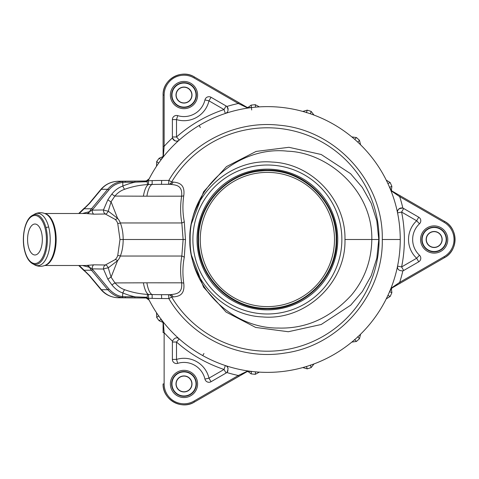 <?xml version="1.0" encoding="UTF-8"?>
<svg xmlns="http://www.w3.org/2000/svg" width="479" height="479" viewBox="0 0 479 479"><rect width="100%" height="100%" fill="white"/><g stroke="black" fill="none" stroke-linecap="round" stroke-linejoin="round"><path stroke-width="0.72" d="M336.569 239.5A69.186 69.186 0 0 0 267.384 170.314A69.186 69.186 0 0 0 198.198 239.5A69.186 69.186 0 0 0 267.384 308.686A69.186 69.186 0 0 0 336.569 239.5M336.192 239.5C337.372 200.497 300.052 166.399 261.342 170.955C226.86 173.224 197.749 204.928 198.569 239.5C197.39 278.503 234.71 312.601 273.425 308.045C307.907 305.776 337.012 274.072 336.192 239.5M189.798 239.5C188.828 279.179 222.879 315.362 262.51 316.93C305.56 320.864 346.227 282.748 344.964 239.5C345.934 199.821 311.883 163.638 272.252 162.07C229.202 158.136 188.534 196.252 189.798 239.5M191.384 223.855L203.635 191.72L226.507 166.578L256.097 151.43L288.945 147.298L321.217 154.501L350.568 173.685L362.304 187.403L371.201 203.264L376.817 220.795L378.781 239.5L371.818 239.5C371.399 260.839 364.579 279.407 351.364 295.208C330.336 317.954 306.033 328.899 278.443 328.049C232.435 328.51 189.043 287.43 190.175 239.5C188.792 187.894 239.033 145.58 287.502 151.19C327.78 152.376 372.764 190.367 371.818 239.5L344.964 239.5M378.781 239.5L376.823 258.175L371.231 275.664L362.387 291.477L350.712 305.183L321.217 324.499L288.322 331.737L255.648 327.432L226.028 312.045L203.551 287.137L191.355 254.966M143.718 181.074L148.514 180.727L148.478 184.553A23.728 6.981 90.2 0 0 143.389 196.18L114.9 196.079C117.66 192.786 120.9 190.528 124.606 189.301C132.12 186.618 139.82 185.05 147.706 184.577L152.118 184.463A519.158 517.338 76.3 0 1 161.507 184.325L168.584 184.277A4.137 3.449 91.6 0 0 171.62 181.99L173.141 182.056C178.386 182.667 185.361 183.762 183.75 195.761C182.493 204.755 182.667 213.383 184.271 221.645L185.487 239.5L184.271 257.355C182.667 265.617 182.493 274.245 183.75 283.239C185.199 295.818 177.835 296.399 173.141 296.944L171.62 297.01A4.131 3.443 88.4 0 0 168.584 294.723L161.507 294.675A519.17 517.35 103.8 0 1 152.118 294.537A23.728 6.934 -90 0 1 146.879 282.814L115.032 282.921A4.137 1.233 -35.6 0 0 111.996 285.023A165.536 147.993 13 0 1 107.889 279.263A4.131 1.311 -33.6 0 1 111.086 277.179L108.254 267.857A4.125 0.671 -14.7 0 0 103.464 269.042L107.889 279.263M148.514 298.273L152.178 298.381L152.118 294.537L148.478 294.447L148.514 298.273L145.538 297.938A4.131 4.125 63 0 1 149.173 300.183A132.875 132.875 -102 0 0 400.252 239.5L382.284 239.5C383.559 182.427 336.18 129.893 279.305 125.217C235.913 120.199 190.935 142.64 168.877 180.344L168.584 184.277L170.117 184.319C175.745 185.014 182.721 185.002 181.631 196.168C180.212 205.443 180.278 214.376 181.822 222.957L183.122 239.5L181.822 256.043A4.131 2.245 -170.2 0 1 184.271 257.355M44.733 213.502L85.699 213.502L93.806 214.173L105.32 214.005L115.277 219.46A14.969 12.406 160.6 0 1 117.738 223.442A4.125 2.299 161.1 0 0 120.331 222.957C122.205 227.663 123.151 233.177 123.175 239.5C123.157 245.823 122.205 251.337 120.331 256.043L181.822 256.043C180.278 264.624 180.212 273.551 181.631 282.832C182.709 294.034 175.739 293.968 170.117 294.681A4.143 3.449 -91.6 0 1 173.141 296.944M382.284 239.5C383.41 294.435 339.665 345.557 285.233 353.005C240.141 360.681 191.917 338.168 168.877 298.656L168.584 294.723L170.117 294.681L161.507 294.675L161.662 298.537L168.74 298.573M148.514 180.727L152.178 180.619A448.11 447.566 67.2 0 1 161.662 180.463L161.507 184.325L170.117 184.319A4.143 3.449 91.6 0 0 173.141 182.056M115.277 219.46A4.125 2.257 137.7 0 0 117.577 218.346L111.068 201.785L108.254 211.143L117.577 218.346A19.064 15.789 153.1 0 1 120.331 222.957L181.822 222.957A4.131 2.245 170.2 0 0 184.271 221.645M152.178 298.381A448.254 447.703 -67.1 0 0 161.662 298.537M390.355 289.825A11.43 7.993 -153.7 0 1 392.361 287.346L399.684 282.341A139.12 139.12 104.2 0 0 402.863 270.863A4.125 4.125 0 0 0 403.671 270.503A4.125 4.125 0 0 1 402.863 270.863C398.887 270.863 397.121 269.276 397.564 266.108L401.606 266.935A137.228 137.228 83.9 0 0 401.606 212.065L416.664 220.759L418.73 217.191L403.671 208.497A4.125 4.125 0 0 0 397.564 212.892C396.989 209.826 398.756 208.245 402.863 208.137A4.131 4.131 0 0 1 403.671 208.497L401.606 212.065L397.564 212.892A133.342 133.342 0 0 1 400.252 239.5A132.875 132.875 -61.9 0 0 149.173 178.817A4.131 4.125 117 0 1 145.538 181.062L145.568 180.996A1.856 0.832 174.7 0 0 146.281 180.93L149.208 178.757A4.143 4.143 26.8 0 1 148.388 179.853L147.885 180.266M148.28 180.739L145.538 181.062M168.74 180.427L161.662 180.463M152.178 180.619L152.118 184.463A23.728 6.934 90 0 0 146.879 196.186L181.631 196.168A4.131 1.982 -170.8 0 0 183.75 195.761M117.738 223.442L119.995 239.5L117.738 255.558A4.125 2.299 -161.1 0 1 120.331 256.043A19.052 15.783 26.9 0 1 117.577 260.654L108.254 267.857A4.125 2.79 -104.7 0 0 105.32 264.995L93.806 264.827L85.699 265.498L44.733 265.498M117.738 255.558A14.945 12.388 19.4 0 1 115.277 259.54A4.125 2.257 -137.7 0 1 117.577 260.654L111.086 277.179A189.355 156.825 26.9 0 0 115.032 282.921C118.163 286.4 121.361 288.663 124.624 289.711C132.132 292.382 139.826 293.956 147.706 294.423L148.478 294.447A23.728 6.981 -90.2 0 1 143.389 282.82M149.173 300.183L146.281 298.07A1.85 0.844 5.3 0 0 145.568 298.004L137.192 297.926A75.658 0.305 -179.6 0 0 132.042 297.878L118.714 297.764C111.9 297.681 106.134 294.998 101.404 289.717L89.681 275.7L79.304 265.498M137.192 181.074A4.125 1.365 89.5 0 0 137.186 181.074A4.125 1.365 89.5 0 1 137.186 181.074L132.036 181.122A4.125 1.066 89.5 0 1 132.036 181.122A4.125 1.066 89.5 0 1 132.042 181.122L145.562 180.996A4.077 0.353 89.5 0 1 145.568 180.996L145.945 180.978M143.58 181.074A376.255 1.898 -0.4 0 0 134.779 181.152L125.175 181.236A28.135 27.117 90 0 0 124.049 181.272A28.135 27.117 90 0 0 122.45 181.403C116.463 182.074 111.541 184.702 107.673 189.283L91.513 208.772A18.525 15.615 93.5 0 0 89.507 211.664L92.16 210.155L103.464 209.958A4.125 0.665 -165.3 0 0 108.254 211.143A4.125 2.79 104.7 0 1 105.32 214.005A4.125 2.239 89 0 1 103.464 209.958L107.871 199.737A178.014 162.136 174 0 1 111.87 194.049C114.942 190.193 118.588 187.523 122.816 186.044A72.994 70.509 -90 0 1 135.054 182.182L134.785 181.152L143.622 181.074A16.537 16.537 173.6 0 0 143.58 181.074M147.706 184.577A4.179 0.455 86.8 0 1 147.167 181.601L145.652 181.182A16.537 16.537 173.6 0 0 143.622 181.074M147.61 181.044L146.802 181.302M115.277 259.54L105.32 264.995A4.125 2.239 -89 0 0 103.464 269.042L92.16 268.851L108.937 288.987C113.505 293.771 118.133 296.297 122.816 296.573A27.159 26.231 90 0 0 125.444 296.735L135.054 296.818L134.785 297.848A358.819 1.802 -179.6 0 0 143.58 297.926A16.651 16.651 -3.7 0 0 145.652 297.818L147.167 297.399A4.179 0.455 -86.8 0 1 147.706 294.423M146.802 297.698L148.28 298.261M143.718 297.926L147.61 297.956M107.871 199.737A4.131 1.323 33.1 0 0 111.068 201.785A226.459 187.54 153.1 0 1 114.9 196.079A4.137 1.263 34.8 0 1 111.87 194.049M124.624 289.711A4.131 0.988 -66.8 0 0 122.816 292.956C119.02 291.783 115.409 289.142 111.996 285.023M93.806 264.827A4.125 2.09 -89.5 0 0 92.16 268.851L89.507 267.336A18.519 15.615 86.5 0 0 91.513 270.228L107.757 289.717C112.505 294.681 117.403 297.303 122.45 297.597L122.816 292.956A73.401 70.898 -90 0 0 135.054 296.818A371.89 284.843 164.8 0 0 145.772 297.214A6.844 6.335 -35.7 0 1 147.167 297.399M148.532 298.914A132.94 132.94 148.2 0 0 162.237 320.738A132.94 132.94 148.2 0 1 148.532 298.914M162.549 321.463L163.099 323.265A12.161 6.748 145.6 0 0 162.836 321.798A12.161 6.748 145.6 0 0 162.668 321.415A12.161 6.748 145.6 0 0 162.309 320.834A11.364 7.945 146.4 0 1 163.453 323.816L164.135 332.654L163.099 332.654L163.099 323.265A1.036 0.73 0 0 0 163.453 323.816M249.475 371.159A11.43 7.993 -86.4 0 0 246.326 371.662L238.332 375.494L193.923 401.133A19.861 19.861 0 0 1 164.129 383.936L164.135 332.654A139.12 139.12 -135.8 0 0 172.482 341.144C174.47 337.701 176.727 336.965 179.248 338.934L176.512 342.024L172.386 342.024A4.125 4.125 0 0 1 172.482 341.144A4.125 4.125 0 0 0 172.386 342.024L172.386 359.412L176.512 359.412A25.638 25.638 0 0 1 208.97 378.153L224.028 369.459A137.228 137.228 -156.1 0 1 176.512 342.024L176.512 359.412L177.715 363.357A4.125 4.125 0 0 1 172.386 359.412M225.334 365.543C228.273 366.573 228.758 368.896 226.806 372.512A4.131 4.131 0 0 1 226.088 373.033L224.028 369.459L225.334 365.543M249.493 371.165A12.238 6.784 -85.5 0 0 248.93 371.135A12.238 6.784 -85.5 0 0 248.356 371.195A12.238 6.784 -85.5 0 0 246.978 371.692A1.036 0.73 -120 0 1 246.326 371.662M249.595 371.177A132.875 132.875 0 0 0 390.307 289.933A132.875 132.875 0 0 1 249.595 371.177L249.547 371.171M390.349 289.843A12.232 6.784 -154.6 0 1 390.607 289.34A12.232 6.784 -154.6 0 1 390.948 288.873A12.232 6.784 -154.6 0 1 392.061 287.927L444.608 257.594A20.89 20.89 0 0 0 444.608 221.406L392.061 191.073A12.161 6.748 -25.7 0 1 390.924 190.103A12.161 6.748 -25.7 0 1 390.684 189.78A12.161 6.748 -25.7 0 1 390.355 189.175M400.252 239.5A133.413 133.413 0 0 1 397.564 266.108A133.413 133.413 0 0 0 397.564 212.892A4.125 4.125 0 0 1 403.671 208.497M392.361 287.346A1.036 0.73 60 0 1 392.067 287.927L400.199 283.233L399.684 282.341L444.093 256.702A19.861 19.861 0 0 0 444.093 222.298L399.684 196.659L392.361 191.654A11.364 7.945 -26.4 0 1 390.361 189.193M249.493 107.835A12.232 6.784 85.4 0 1 248.852 107.859A12.232 6.784 85.4 0 1 248.332 107.799A12.232 6.784 85.4 0 1 246.978 107.308L194.438 76.975A20.89 20.89 0 0 0 163.099 95.064L163.099 155.735A12.161 6.748 -145.7 0 1 162.83 157.208A12.161 6.748 -145.7 0 1 162.674 157.579A12.161 6.748 -145.7 0 1 162.309 158.166A11.364 7.945 -146.5 0 0 163.453 155.184A1.036 0.73 180 0 0 163.099 155.735L162.549 157.537M249.469 107.841A11.43 7.993 86.3 0 1 246.326 107.338L238.332 103.506L238.847 102.614L246.978 107.308A1.036 0.73 -60 0 0 246.326 107.338M163.453 155.184L164.135 146.346L164.129 95.064A19.861 19.861 0 0 1 193.923 77.867L238.332 103.506A139.12 139.12 -15.8 0 0 226.806 106.488C228.794 109.93 228.303 112.254 225.334 113.457L224.028 109.541L226.088 105.967A4.125 4.125 0 0 1 226.806 106.488A4.125 4.125 0 0 0 226.088 105.967L211.029 97.273L208.97 100.847A25.638 25.638 0 0 1 176.512 119.588L176.512 136.976A137.228 137.228 -36.1 0 1 224.028 109.541L208.97 100.847L204.946 99.919A4.125 4.125 0 0 1 211.029 97.273M172.386 136.976L176.512 136.976L179.248 140.066A4.125 4.125 0 0 1 172.386 136.976A4.125 4.125 0 0 0 179.242 140.072C176.889 142.089 174.631 141.353 172.482 137.856A4.131 4.131 0 0 1 172.386 136.976L172.386 119.588A4.125 4.125 0 0 1 177.715 115.643A21.507 21.507 0 0 0 204.946 99.919M162.273 158.22A11.364 7.945 -146.5 0 1 162.237 158.262A132.917 132.917 33.2 0 0 148.741 179.667A132.917 132.917 33.2 0 1 162.237 158.262L162.273 158.22M146.897 180.769A4.143 4.143 26.8 0 1 146.281 180.93L145.448 181.23M149.208 300.243A4.137 4.137 -27 0 0 148.388 299.147L146.586 298.136M146.903 298.231A4.137 4.137 -27 0 0 146.281 298.07L145.448 297.77L146.281 298.07M137.186 181.074L141.167 181.038A4.137 1.305 89.5 0 1 141.167 181.038L143.005 181.02A4.143 1.227 89.5 0 1 143.023 181.02L144.963 181.002A4.143 0.509 89.5 0 1 144.969 181.002L145.562 180.996M124.606 189.301A4.131 0.982 67.1 0 1 122.816 186.044L122.816 182.427C117.02 183.158 112.367 185.678 108.853 189.989A1.042 0.383 -140.1 0 0 107.673 189.283L101.338 189.283C105.631 184.176 111.421 181.499 118.714 181.236A4.125 1.09 89.5 0 1 118.708 181.236A4.125 1.09 89.5 0 1 118.714 181.236L132.042 181.122M147.167 181.601A6.838 6.323 -144.3 0 1 145.772 181.786A384.302 302.902 16.5 0 0 135.054 182.182L125.444 182.265A27.159 26.231 90 0 0 122.816 182.427L122.45 181.403M145.772 181.786L145.652 181.182M145.772 297.214L145.652 297.818M122.45 297.597A28.135 27.117 90 0 0 124.049 297.728A28.135 27.117 90 0 0 125.175 297.764L143.628 297.926M125.151 297.764L118.714 297.764A4.125 1.102 -89.5 0 0 118.714 297.764C111.379 297.549 105.434 294.801 100.877 289.52A4.125 1.401 -40.6 0 0 101.404 289.717L107.757 289.717A1.036 0.365 139.7 0 0 108.937 288.987M145.538 297.938L145.568 298.004A4.089 0.353 -89.5 0 0 145.568 298.004L144.963 297.998A4.149 0.509 -89.5 0 0 144.969 297.998L143.005 297.98A4.143 1.227 -89.5 0 0 143.023 297.98L141.155 297.962A4.131 1.305 -89.5 0 0 141.167 297.962L132.036 297.878A4.125 1.066 -89.5 0 0 132.036 297.878L132.036 297.878A4.125 1.066 -89.5 0 0 132.042 297.878M108.853 189.989L92.16 210.155A4.125 2.09 89.5 0 0 93.806 214.173M163.099 323.726L163.099 323.265M177.715 363.357A21.513 21.513 0 0 1 204.946 379.081A4.125 4.125 0 0 0 211.029 381.727A4.125 4.125 0 0 1 204.946 379.081A4.125 4.125 0 0 0 211.029 381.727L226.088 373.033A4.125 4.125 0 0 0 227.968 370.686A4.125 4.125 0 0 1 226.088 373.033M197.599 383.936A13.61 13.61 0 0 0 183.99 370.327A13.61 13.61 0 0 0 170.386 383.936A13.61 13.61 0 0 0 183.99 397.546A13.61 13.61 0 0 0 197.599 383.936M227.172 366.788A4.125 4.125 0 0 1 228.082 368.692A4.125 4.125 0 0 0 227.172 366.788M246.637 371.89L194.438 402.025L246.978 371.692L238.847 376.386L238.332 375.494A139.114 139.114 0 0 1 226.806 372.512M393.989 286.813L444.608 257.594C458.343 250.493 458.343 228.507 444.608 221.406L393.954 192.163M418.73 217.191A4.125 4.125 0 0 1 419.478 223.777A4.125 4.125 0 0 0 418.73 217.191A4.125 4.125 0 0 1 419.478 223.777A21.513 21.513 0 0 0 419.478 255.223A4.125 4.125 0 0 1 418.73 261.809L403.671 270.503L401.606 266.935L416.664 258.241L418.73 261.809M447.769 239.5A13.61 13.61 0 0 0 434.16 225.89A13.61 13.61 0 0 0 420.556 239.5A13.61 13.61 0 0 0 434.16 253.11A13.61 13.61 0 0 0 447.769 239.5M419.478 223.777L416.664 220.759A25.638 25.638 0 0 0 416.664 258.241L419.478 255.223M392.361 191.654A1.036 0.73 -60 0 0 392.067 191.073L390.78 189.69M402.863 208.137A139.114 139.114 0 0 0 399.684 196.659L400.199 195.767L392.067 191.073M245.056 106.194L194.438 76.975C181.415 68.623 162.381 79.616 163.099 95.064L163.099 153.867M170.386 95.064A13.61 13.61 0 0 0 183.99 108.673A13.61 13.61 0 0 0 197.599 95.064A13.61 13.61 0 0 0 183.99 81.454A13.61 13.61 0 0 0 170.386 95.064M228.148 109.344A4.125 4.125 0 0 0 226.842 106.524A4.125 4.125 0 0 1 228.148 109.344M172.482 137.856A139.114 139.114 0 0 0 164.135 146.346L163.099 146.346L163.099 155.735M79.304 213.502L89.681 203.3L101.338 189.283A4.125 1.443 40.3 0 0 100.8 189.498L100.8 189.498C105.47 184.14 111.439 181.385 118.708 181.236L119.043 181.236A4.125 1.066 89.5 0 1 119.043 181.236L119.043 181.236A4.125 1.066 89.5 0 1 119.049 181.236M86.34 213.538A4.131 3.712 97.1 0 0 89.507 211.664L82.412 213.502M86.34 265.462A4.131 3.712 -97.1 0 1 89.507 267.336L82.4 265.498M162.507 321.505L161.525 320.295A152.352 2.868 -74.4 0 0 161.662 319.984M193.923 401.133L194.438 402.025A20.89 20.89 0 0 1 163.099 383.936L164.129 383.936M163.099 323.487A4.137 4.077 -0 0 0 161.525 320.295M248.817 371.267L246.781 371.806A4.131 4.072 -120 0 1 250.337 371.572L248.805 371.327M390.834 289.322L390.283 290.771A152.304 2.856 165.6 0 0 389.948 290.813M392.253 287.819A4.137 4.077 -120 0 0 390.283 290.771M392.253 191.181A4.131 4.072 120 0 1 390.283 188.229L390.834 189.672M389.948 188.187A153.705 3 14.6 0 0 390.283 188.229M248.805 107.673L250.337 107.428A152.298 2.856 45.6 0 0 250.541 107.697M248.817 107.733L246.781 107.194A4.137 4.077 120 0 0 246.799 107.206A4.137 4.077 120 0 0 250.337 107.428M163.099 155.513A4.131 4.072 0 0 1 161.525 158.699L162.507 157.501M161.662 159.016A153.502 3 -105.4 0 0 161.525 158.699M89.094 203.575A4.125 1.575 39.5 0 1 89.1 203.557A4.125 1.575 39.5 0 1 89.681 203.3M78.7 213.502L83.981 208.407A4.131 0.802 52 0 0 83.981 208.413A4.131 0.802 52 0 0 83.921 208.772L91.513 208.772A1.036 0.371 -139.9 0 1 92.692 209.497M83.981 208.413L85.04 207.575A4.131 0.707 51.5 0 0 85.005 207.916M100.871 289.508A4.125 1.401 -40.6 0 0 100.877 289.52L89.1 275.437A4.125 1.575 -39.6 0 0 89.681 275.7M89.1 275.437L85.04 271.425A4.131 0.707 -51.5 0 1 85.005 271.084M78.7 265.498L83.981 270.593A4.131 0.802 -52 0 1 83.981 270.587A4.131 0.802 -52 0 1 83.921 270.228L91.513 270.228A1.036 0.371 139.9 0 0 92.692 269.503M170.482 399.869A20.89 20.89 0 0 0 176.949 403.605A20.89 20.89 0 0 1 170.482 399.869M454.715 243.236A20.89 20.89 0 0 0 454.715 235.764A20.89 20.89 0 0 1 454.715 243.236M176.949 75.395A20.89 20.89 0 0 0 170.482 79.131A20.89 20.89 0 0 1 176.949 75.395M32.141 263.462A24.962 11.915 -90 0 0 32.458 263.648A24.962 11.915 -90 0 0 44.864 254.876A24.962 11.915 -90 0 0 45.924 227.531A24.962 11.909 -90 0 0 32.464 215.346A24.962 11.909 -90 0 0 32.147 215.532M45.014 227.98A24.028 11.466 -90 0 0 29.453 218.412A24.028 11.466 -90 0 0 24.89 251.02A24.028 11.466 -90 0 0 40.446 260.588A24.028 11.466 -90 0 0 45.014 227.98M41.434 232.081A15.478 7.383 -90 0 0 34.949 224.022A15.478 7.383 -90 0 0 28.471 246.919A15.478 7.383 -90 0 0 34.949 254.978A15.478 7.383 -90 0 0 41.434 232.081M426.322 239.5A7.844 7.844 0 0 0 434.16 247.344A7.844 7.844 0 0 0 442.003 239.5A7.844 7.844 0 0 0 434.16 231.656A7.844 7.844 0 0 0 426.322 239.5M426.154 239.5A8.005 8.005 -177.5 0 0 434.16 247.505A8.005 8.005 -177.5 0 0 442.165 239.5A8.005 8.005 -28.7 0 0 434.16 231.495A8.005 8.005 -28.7 0 0 426.154 239.5M422.131 239.5A12.029 12.029 -1.4 0 0 434.16 251.529A12.029 12.029 -1.4 0 0 446.189 239.5A12.029 12.029 -134.9 0 0 434.16 227.471A12.029 12.029 -134.9 0 0 422.131 239.5M421.783 239.5A12.382 12.382 0 0 0 434.16 251.882A12.382 12.382 0 0 0 446.542 239.5A12.382 12.382 0 0 0 434.16 227.118A12.382 12.382 0 0 0 421.783 239.5M191.834 95.064A7.844 7.844 0 0 0 183.99 87.226A7.844 7.844 0 0 0 176.152 95.064A7.844 7.844 0 0 0 183.99 102.907A7.844 7.844 0 0 0 191.834 95.064M192.001 95.064A8.005 8.005 2.7 0 0 183.99 87.058A8.005 8.005 2.7 0 0 175.985 95.064A8.005 8.005 112.5 0 0 183.99 103.069A8.005 8.005 112.5 0 0 192.001 95.064M196.019 95.064A12.029 12.029 178.6 0 0 183.99 83.035A12.029 12.029 178.6 0 0 171.961 95.064A12.029 12.029 45.1 0 0 183.99 107.092A12.029 12.029 45.1 0 0 196.019 95.064M196.372 95.064A12.382 12.382 0 0 0 183.99 82.687A12.382 12.382 0 0 0 171.614 95.064A12.382 12.382 0 0 0 183.99 107.446A12.382 12.382 0 0 0 196.372 95.064M191.834 383.936A7.844 7.844 0 0 0 183.99 376.093A7.844 7.844 0 0 0 176.152 383.936A7.844 7.844 0 0 0 183.99 391.774A7.844 7.844 0 0 0 191.834 383.936M192.001 383.936A8.005 8.005 2.7 0 0 183.99 375.931A8.005 8.005 2.7 0 0 175.985 383.936A8.005 8.005 112.5 0 0 183.99 391.942A8.005 8.005 112.5 0 0 192.001 383.936M196.019 383.936A12.029 12.029 178.6 0 0 183.99 371.908A12.029 12.029 178.6 0 0 171.961 383.936A12.029 12.029 45.1 0 0 183.99 395.965A12.029 12.029 45.1 0 0 196.019 383.936M196.372 383.936A12.382 12.382 0 0 0 183.99 371.554A12.382 12.382 0 0 0 171.614 383.936A12.382 12.382 0 0 0 183.99 396.313A12.382 12.382 0 0 0 196.372 383.936M334.498 239.5A67.12 67.12 0 0 0 267.384 172.38A67.12 67.12 0 0 0 200.264 239.5A67.12 67.12 0 0 0 267.384 306.62A67.12 67.12 0 0 0 334.498 239.5M336.276 239.5A68.898 68.898 0 0 0 267.384 170.602A68.898 68.898 0 0 0 198.486 239.5A68.898 68.898 0 0 0 267.384 308.398A68.898 68.898 0 0 0 336.276 239.5M197.019 239.5A70.359 70.359 0 0 1 267.384 169.141A70.359 70.359 0 0 1 337.743 239.5A70.359 70.359 0 0 1 267.384 309.859A70.359 70.359 0 0 1 197.019 239.5M192.893 239.5A74.484 74.484 0 0 0 267.384 313.984A74.484 74.484 0 0 0 341.868 239.5A74.484 74.484 0 0 0 267.384 165.016A74.484 74.484 0 0 0 192.893 239.5M168.877 180.344L171.62 181.99A111.703 111.703 15.5 0 1 379.087 239.5A111.703 111.703 163.9 0 1 171.62 297.01L168.877 298.656M119.995 239.5L185.487 239.5M146.879 282.814L181.631 282.832A4.131 1.982 170.8 0 1 183.75 283.239M146.879 196.186L143.389 196.18M125.151 181.236L118.708 181.236M172.482 341.144A4.125 4.125 0 0 0 172.386 342.024M402.863 270.863A4.125 4.125 0 0 0 403.671 270.503M226.806 106.488A4.125 4.125 0 0 0 226.088 105.967M125.444 182.265L125.175 181.236L124.049 181.272M132.036 297.878L119.043 297.764A4.125 1.066 -89.5 0 0 119.043 297.764L119.043 297.764A4.125 1.066 -89.5 0 0 119.049 297.764M125.444 296.735L125.175 297.764L124.049 297.728M45.11 265.342A25.998 12.406 -90 0 0 54.642 227.034A25.998 12.406 -90 0 0 45.116 213.658M86.837 265.396A4.131 3.215 -98.1 0 1 89.609 267.3M86.837 213.604A4.125 3.209 98.1 0 0 89.603 211.7M45.984 264.929A26.183 12.49 -90 0 0 46.056 264.887A26.183 12.49 -90 0 0 46.116 264.857A26.183 12.49 -90 0 0 53.971 226.95A26.183 12.49 -90 0 0 46.122 214.143A26.183 12.49 -90 0 0 46.062 214.113M161.267 319.146L159.094 320.726L156.663 317.391L158.842 315.811M211.029 381.727L208.97 378.153L204.946 379.081M255.547 371.842L255.283 374.327L251.182 373.901L251.457 371.297M310.338 365.034L311.17 367.591L307.249 368.872L306.476 366.489M357.687 336.707L359.484 338.707L356.418 341.467L354.616 339.467M389.487 291.603L391.87 292.669L390.199 296.441L387.912 295.423M444.093 256.702L444.608 257.594M444.093 222.298L444.608 221.406M354.747 139.389L356.418 137.533L359.484 140.293L357.813 142.149M306.416 112.691L307.243 110.134L311.17 111.403L310.398 113.786M251.457 107.703L251.182 105.105L255.283 104.667L255.547 107.158M251.691 109.978L251.469 107.829M387.912 183.577L390.193 182.565L391.876 186.331L389.487 187.397M193.923 77.867L194.438 76.975M164.129 95.064L163.099 95.064M172.386 119.588L176.512 119.588L177.715 115.643M158.687 163.076L156.669 161.615L159.088 158.268L161.112 159.741M46.116 264.857C40.278 267.989 34.65 265.037 34.506 264.767A26.147 12.478 -90 0 0 34.548 264.791A26.147 12.478 -90 0 0 47.541 255.6A26.147 12.478 -90 0 0 48.66 226.962A26.147 12.478 -90 0 0 34.548 214.203A26.147 12.478 -90 0 0 34.506 214.227C34.656 213.963 40.278 211.005 46.122 214.143M45.924 227.531L48.66 226.962M203.94 353.508L202.743 355.586M200.366 127.558L199.168 125.48M336.707 239.5C337.695 202.443 304.416 169.231 267.384 170.171C230.345 169.231 197.073 202.443 198.055 239.5C197.073 276.557 230.345 309.769 267.384 308.829C304.416 309.769 337.695 276.557 336.707 239.5M148.873 179.296L149.22 178.727M148.873 299.704L149.22 300.273M132.036 181.122L119.043 181.236M119.043 297.764L118.708 297.764M145.568 298.004L145.939 298.022M162.83 321.798L162.668 321.421M248.936 371.141L248.356 371.195M390.613 289.346L390.948 288.873M390.924 190.103L390.69 189.78M248.852 107.859L248.332 107.799M162.83 157.208L162.668 157.573M156.669 317.385L156.525 312.751M159.1 320.726L162.938 322.391M194.438 402.031C181.415 410.377 162.381 399.384 163.099 383.936M251.182 373.889L247.817 371.399M255.289 374.321L259.373 372.129M307.243 368.86L302.794 367.567M311.17 367.585L314.008 363.92M356.412 341.461L351.82 342.09M359.478 338.701L360.585 334.198M390.187 296.435L386.248 298.878M391.864 292.663L391.391 288.502M359.478 140.299L360.585 144.802M356.412 137.539L351.82 136.91M311.17 111.415L314.008 115.08M307.243 110.14L302.794 111.433M255.289 104.679L259.373 106.871M251.182 105.111L247.817 107.601M391.864 186.337L391.391 190.498M390.187 182.565L386.248 180.122M159.1 158.274L162.938 156.609M156.669 161.615L156.525 166.249M85.04 207.575L89.106 203.557L100.8 189.498M85.04 271.425L83.981 270.587M392.265 287.813L390.78 289.31M32.458 215.352L34.548 214.203M32.458 263.648L34.548 264.791M32.141 215.538C24.633 219.699 21.184 238.129 24.8 251.277C26.351 257.217 28.8 261.277 32.135 263.462"/></g></svg>
